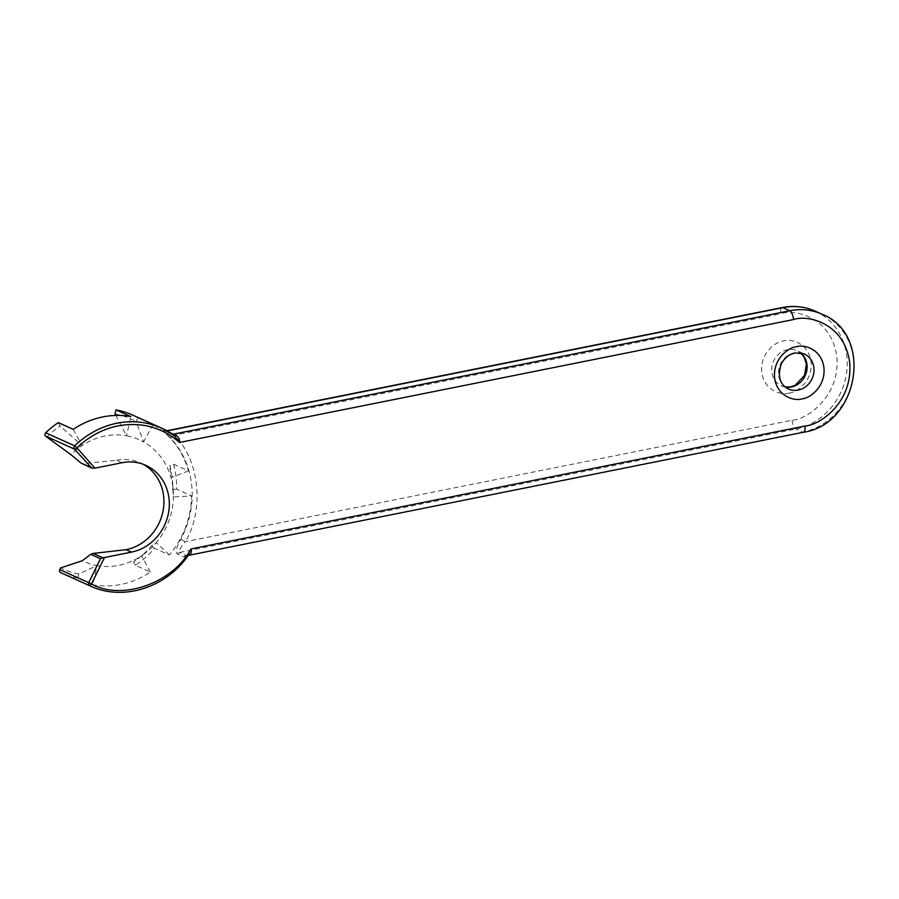 <?xml version="1.0" encoding="UTF-8"?>
<svg xmlns="http://www.w3.org/2000/svg" width="899" height="899" viewBox="0 0 899 899"><rect width="100%" height="100%" fill="white"/><g stroke="black" fill="none" stroke-linecap="round" stroke-linejoin="round"><path stroke-width="0.67" stroke-dasharray="4.5 3.37" d="M132.423 415.001A86.607 78.359 -65.8 0 1 138.075 417.855L153.021 424.575A86.607 78.359 -65.8 0 1 188.464 470.896L173.518 464.165L169.81 465.603A82.416 74.572 -65.8 0 1 172.338 478.852A82.416 74.572 -65.8 0 1 172.586 481.729A82.416 74.572 -65.8 0 1 172.799 489.438L173.417 497.012A66.863 60.491 -65.8 0 1 156.257 542.603L151.65 545.626A82.416 74.572 -65.8 0 1 137.895 558.773A82.416 74.572 -65.8 0 1 133.58 561.864L141.593 555.773A66.863 60.491 -65.8 0 1 118.724 565.37A66.863 60.491 -65.8 0 1 97.07 565.617L92.721 584.788L77.775 578.057A86.607 78.359 -65.8 0 1 61.301 572.933M188.464 470.896L170.99 477.684A66.863 60.491 -65.8 0 1 173.035 488.438A66.863 60.491 -65.8 0 1 173.249 490.764A66.863 60.491 -65.8 0 1 173.417 497.012L191.611 495.933A86.607 78.359 -65.8 0 1 169.383 554.986L154.437 548.255A86.607 78.359 -65.8 0 1 135.446 565.314L150.391 572.045A86.607 78.359 -65.8 0 1 92.721 584.788M90.293 585.991A86.607 78.359 114.2 0 0 187.239 556.47L184.025 557.009L177.159 553.908C175.552 551.087 176.766 546.232 180.789 539.344A86.607 78.359 114.2 0 0 169.889 437.386C164.596 432.374 162.618 430.104 163.978 430.554L174.316 435.588A3.854 1.798 -58.3 0 0 174.451 435.678L174.698 435.846M173.518 464.165A86.607 78.359 -65.8 0 1 176.665 489.202L191.611 495.933M73.224 429.34L82.023 445.612A66.863 60.491 -65.8 0 1 104.902 436.015A66.863 60.491 -65.8 0 1 126.545 435.779L130.894 416.608M58.278 422.609L60.143 426.07L82.023 445.612A66.863 60.491 -65.8 0 0 71.032 454.737M46.602 437.33A82.416 74.572 -65.8 0 1 60.143 426.07M803.481 432.239A7.698 2.753 78.7 0 1 802.762 432.138L188.262 555.402M177.159 553.908L179.44 552.447L186.307 555.548L188.914 555.054M121.972 462.738L116.6 460.322L82.023 463.704M116.6 460.322A46.186 41.792 -65.8 0 1 140.334 462.884A46.186 41.792 -65.8 0 1 142.986 464.199M169.889 437.386A3.854 1.54 -44.3 0 0 173.945 435.228L166.461 431.059A3.854 3.484 -65.8 0 1 164.483 430.846L164.483 430.846A3.854 3.484 -65.8 0 1 163.978 430.554M173.338 434.161L164.393 430.812L170.068 432.689M180.789 539.344L185.318 541.726C204.803 509.463 199.364 458.501 173.945 435.228L780.725 313.751A7.698 2.753 78.7 0 1 782.209 307.548M815.168 311.133A62.739 56.772 -65.8 0 1 846.341 374.501A62.739 56.772 -65.8 0 1 795.896 429.037L179.44 552.447C178.923 550.446 180.89 546.873 185.318 541.726L792.109 420.249C807.077 419.44 840.34 396.459 836.823 356.903C831.923 317.639 795.244 308.66 780.725 313.751M187.239 556.47A3.854 2.54 -117.5 0 1 188.183 555.245L188.183 555.245A3.854 2.54 -117.5 0 1 188.442 555.144M150.391 572.045L141.593 555.773A66.863 60.491 -65.8 0 0 145.099 553.278L137.895 558.773M135.446 565.314L133.58 561.864M154.437 548.255L151.65 545.626M169.383 554.986L156.257 542.603A66.863 60.491 -65.8 0 1 145.099 553.278M176.665 489.202L172.799 489.438M153.021 424.575L143.626 441.937A66.863 60.491 -65.8 0 1 170.99 477.684L169.81 465.603M138.075 417.855L136.086 421.541L143.626 441.937A66.863 60.491 -65.8 0 0 126.545 435.779L115.825 415.45M115.027 413.945A82.416 74.572 -65.8 0 1 136.086 421.541M77.775 578.057L78.707 573.978L97.07 565.617A66.863 60.491 -65.8 0 1 82.348 560.706M78.707 573.978A82.416 74.572 -65.8 0 1 60.559 567.932M785.22 387.042A19.25 17.418 -65.8 0 1 781.501 385.896A19.25 17.418 -65.8 0 1 771.78 371.871A19.25 17.418 -65.8 0 1 787.412 349.722A19.25 17.418 -65.8 0 1 797.312 350.801A19.25 17.418 -65.8 0 1 800.627 352.813M785.142 386.986L781.501 385.896L788.378 388.986A19.25 17.418 -65.8 0 1 778.658 374.973A19.25 17.418 -65.8 0 1 794.289 352.824A19.25 17.418 -65.8 0 1 804.178 353.891L797.312 350.801L800.537 352.801M792.109 420.249A7.698 2.753 78.7 0 0 795.896 429.037L802.762 432.138A62.739 56.772 114.2 0 0 853.218 377.591A62.739 56.772 114.2 0 0 822.046 314.234M83.674 464.041L93.294 468.379M186.307 555.548A3.854 3.484 114.2 0 0 184.025 557.009M167.124 430.936L166.461 431.059M789.198 393.065C782.096 395.56 764.139 391.166 761.745 371.939C760.015 352.577 776.298 341.328 783.636 340.935C790.738 338.44 808.695 342.834 811.089 362.061C812.82 381.423 796.536 392.672 789.198 393.065M173.249 490.764L172.586 481.729M140.334 462.884L145.717 465.311M171.361 433.947L174.451 435.678M188.61 554.908L187.385 555.582M166.101 430.891L166.798 430.756"/><path stroke-width="1.35" d="M793.581 319.538L179.53 442.477L174.316 435.588A86.607 78.359 114.2 0 0 161.415 428.048A86.607 78.359 114.2 0 0 116.904 423.238A86.607 78.359 114.2 0 0 74.696 445.848L45.703 432.79A2.315 2.09 114.2 0 0 45.467 436.049L71.032 454.737L80.977 463.041L91.709 468.064L94.946 468.154L76.954 447.882C88.934 436.408 102.632 429.07 118.039 425.879C141.435 421.71 161.932 427.239 179.53 442.477C179.834 439.296 178.699 436.936 176.125 435.386L173.338 434.161L789.794 310.751A7.698 2.753 78.7 0 1 793.581 319.538C808.089 314.448 844.768 323.426 849.667 362.69C853.196 402.246 819.933 425.227 804.953 426.036L190.903 548.963C173.001 583.148 121.826 601.083 91.496 583.99L104.498 557.515L131.524 552.11A46.186 41.792 114.2 0 0 168.675 511.958A46.186 41.792 114.2 0 0 145.717 465.311A46.186 41.792 114.2 0 0 121.972 462.738L94.946 468.154M60.649 572.629L89.63 585.687A86.607 78.359 114.2 0 0 90.293 585.991L61.301 572.933A86.607 78.359 -65.8 0 1 60.649 572.629A2.315 2.09 -65.8 0 1 59.739 569.595L88.731 582.653L100.486 558.706L102.846 557.74L93.226 553.413L126.152 549.682L131.524 552.11M45.703 432.79A86.607 78.359 -65.8 0 1 58.278 422.609L73.224 429.34A86.607 78.359 -65.8 0 1 130.894 416.608L115.949 409.877A86.607 78.359 -65.8 0 1 132.423 415.001L161.415 428.048L174.316 435.588M104.498 557.515L102.846 557.74M187.239 556.47L190.903 548.963C191.858 551.806 191.195 553.829 188.914 555.054L188.34 555.29M45.467 436.049L74.46 449.107A2.315 0.91 -41.6 0 0 76.954 447.882L74.696 445.848A2.315 2.09 114.2 0 0 74.46 449.107L91.709 468.064M142.986 464.199A46.186 41.792 -65.8 0 1 163 511.126A46.186 41.792 -65.8 0 1 126.152 549.682M176.125 435.386A3.854 1.798 -58.3 0 1 174.451 435.678M115.949 409.877L115.027 413.945L115.825 415.45M59.739 569.595L60.559 567.932L82.348 560.706L90.732 554.312L93.226 553.413M804.178 353.891A19.25 17.418 -65.8 0 1 813.898 367.916A19.25 17.418 -65.8 0 1 798.267 390.054A19.25 17.418 -65.8 0 1 788.378 388.986C779.838 384.469 777.421 376.288 781.13 364.443C783.287 359.937 786.4 356.622 790.479 354.509L795.008 352.925L804.178 353.891M800.627 352.813A19.25 17.418 -65.8 0 1 807.032 364.814A19.25 17.418 -65.8 0 1 791.39 386.963A19.25 17.418 -65.8 0 1 785.22 387.042M88.484 584.013A2.315 2.09 -65.8 0 1 88.731 582.653L91.496 583.99L89.63 585.687A2.315 2.09 -65.8 0 1 88.484 584.013M796.48 346.722C789.153 347.115 772.87 358.364 774.59 377.726C776.994 396.953 794.952 401.347 802.054 398.853C809.381 398.459 825.664 387.211 823.945 367.848C821.54 348.621 803.582 344.227 796.48 346.722M804.953 426.036A7.698 2.753 78.7 0 1 803.481 432.239L188.262 555.402M822.046 314.234A62.739 56.772 114.2 0 0 789.794 310.751L782.917 307.649A62.739 56.772 -65.8 0 1 815.168 311.133L822.046 314.234C873.839 334.147 859.107 424.418 803.481 432.239M172.394 434.217L173.338 434.161L170.068 432.689M90.732 467.435L80.977 463.041M100.486 558.706L90.732 554.312M166.798 430.756L782.209 307.548A7.698 2.753 78.7 0 1 782.917 307.649L167.124 430.936M90.293 585.991C122.983 601.498 166.394 587.71 188.61 554.908M785.142 386.986L790.682 386.862L795.199 385.278L804.549 375.344L806.414 364.129L803.987 356.813L800.537 352.801M782.209 307.548C793.693 305.312 804.684 306.514 815.168 311.133"/></g></svg>
